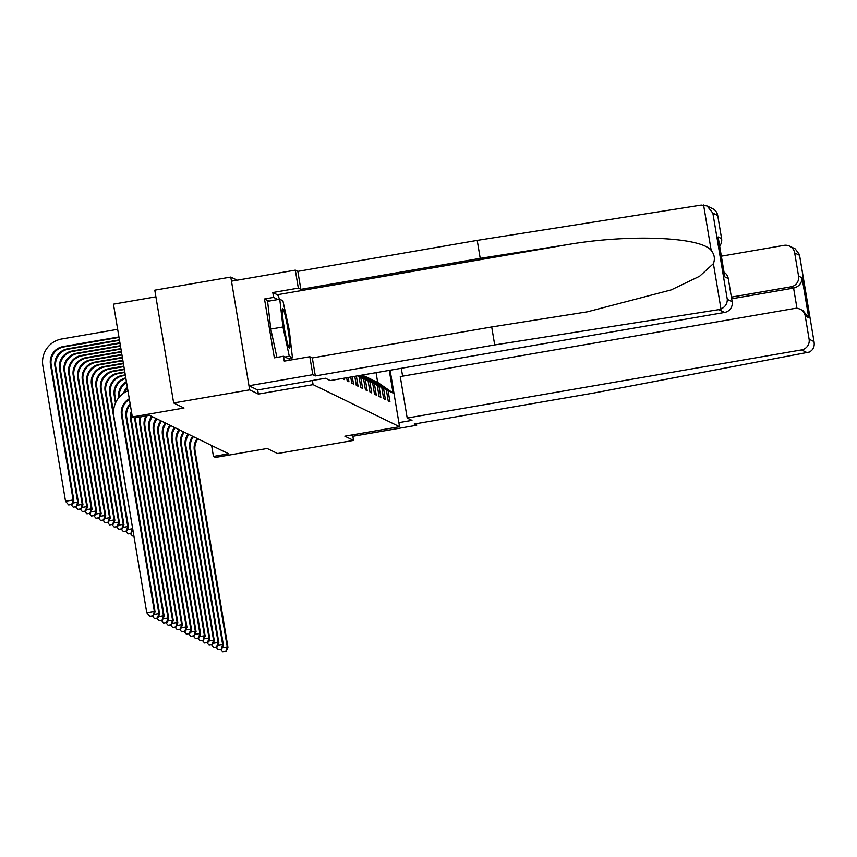 <?xml version="1.0" encoding="UTF-8"?>
<svg xmlns="http://www.w3.org/2000/svg" width="857" height="857" viewBox="0 0 857 857"><rect width="100%" height="100%" fill="white"/><g stroke="black" fill="none" stroke-linecap="round" stroke-linejoin="round"><path stroke-width="1.29" d="M155.899 296.822L113.456 304.16L132.332 416.952L134.378 417.948L149.579 415.313L228.648 453.803L213.447 456.427L215.493 457.424L267.17 448.49L277.539 453.535L353.545 440.412L352.859 436.299L350.577 435.185M237.207 280.175L230.79 277.057L154.785 290.18L173.66 402.972L249.666 389.849L258.364 394.081L313.094 384.632L312.398 380.497M230.79 277.057L249.666 389.849M313.094 384.632L399.566 426.722L390.117 370.224M389.26 370.374L393.042 393.031L388.082 390.61L389.946 401.74L388.189 400.883L386.336 389.753L383.529 388.392L385.393 399.523L383.636 398.666L381.772 387.535L378.976 386.175L380.84 397.305L379.083 396.448L377.219 385.329L374.423 383.957L376.277 395.088L374.53 394.231L372.666 383.111L369.86 381.74L371.724 392.87L369.978 392.013L368.114 380.894L365.307 379.522L367.171 390.653L365.425 389.796L363.561 378.676L360.754 377.305L362.618 388.435L360.861 387.578L359.008 376.459L357.712 375.827M354.798 376.33L356.308 385.361L358.065 386.218L356.362 376.062M350.738 377.026L351.756 383.154L353.512 384L352.302 376.759M346.667 377.733L347.203 380.937L348.949 381.783L348.231 377.466M342.596 378.44L344.396 379.565L344.16 378.162M358.044 375.773L359.008 376.459M358.483 375.698L360.754 377.305M359.19 375.57L363.561 378.676M359.64 375.495L365.307 379.522M360.347 375.366L368.114 380.894M360.797 375.291L369.86 381.74M361.504 375.173L372.666 383.111M362.532 374.991L377.219 385.329M361.943 375.098L374.423 383.957M381.772 387.535L367.578 377.444L364.332 376.159M364.771 376.084L378.976 386.175M386.336 389.753L372.131 379.662L368.885 378.376M369.324 378.301L383.529 388.392M393.042 393.031L377.68 382.361L373.438 380.594M373.877 380.519L388.082 390.61M132.332 416.952L184.019 408.018L173.66 402.972M399.566 426.722L344.846 436.181L353.545 440.412M211.615 445.511L213.447 456.427M377.68 382.361L376.052 372.656M258.364 394.081L257.678 389.946M197.956 438.859A15.48 15.394 -64 0 0 195.064 450.75L227.941 647.217L227.212 646.864L225.809 651.32L222.777 651.856L225.809 651.32M197.228 438.505A15.48 15.394 -64 0 0 194.335 450.386L227.212 646.864L222.209 647.721M220.667 649.402L222.777 651.856M226.109 651.47L227.941 647.217M127.447 387.76A15.48 15.394 -64 0 0 124.758 392.452M127.286 386.764A15.48 15.394 -64 0 0 123.697 393.138M288.027 345.21A20.129 1.714 80.2 0 0 289.238 348.167A20.129 1.714 80.2 0 0 288.905 335.355A20.129 1.714 80.2 0 0 284.181 311.809A20.129 1.714 80.2 0 0 282.467 308.938A20.129 1.714 80.2 0 0 283.71 324.503A20.129 1.714 80.2 0 0 288.027 345.21M276.929 357.38L270.791 329.077L267.598 301.343L279.757 299.243L282.906 300.775L289.259 330.041L292.451 357.787L289.291 356.244L282.949 326.978L279.757 299.243M288.134 358.526L292.451 357.787M284.985 356.994L289.291 356.244M270.791 329.077L282.949 326.978M407.193 418.034L801.531 349.924A9.288 9.234 -64 0 0 809.115 339.201L805.237 316.029A9.288 9.234 -64 0 0 794.589 308.466L400.262 376.577L407.193 418.034L411.981 420.369L398.891 422.63M809.115 339.201L813.979 341.568C814.857 346.367 813.325 349.86 809.372 352.056L593.569 393.063L414.188 424.044L416.706 425.265L416.438 423.658M416.706 425.265L352.859 436.299M798.553 276.093L802.056 277.807C801.873 283.164 799.056 286.592 793.593 288.102L790.968 286.816A9.288 9.234 -64 0 0 798.553 276.093L794.675 252.933A9.288 9.234 -64 0 0 784.026 245.359L721.348 256.189M790.968 286.816L731.385 297.111M401.29 368.296L402.608 376.169M796.989 308.37L793.593 288.102L731.664 298.793M800.181 309.259L802.977 310.609L808.74 317.743L805.237 316.029M799.538 255.3L814.15 342.393L799.452 254.561L799.538 255.3L794.675 252.933M789.629 246.152L795.2 248.862L799.452 254.561M718.798 309.656L720.994 309.034C725.204 306.967 727.314 303.753 727.293 299.372L732.157 301.739A9.288 9.234 116 0 1 724.561 312.462L718.798 309.656L494.714 344.942L315.333 375.923L312.826 374.702L248.98 385.736L257.646 389.956L325.446 378.237L330.234 380.572L724.561 312.462M268.873 301.118L264.492 298.997L274.336 357.83L283.463 356.255L284.278 361.129L309.816 356.716L312.323 357.937L491.704 326.956L587.452 311.809L671.17 289.912L699.601 276.254L713.399 263.656C715.199 258.857 714.459 254.433 711.181 250.383C700.565 236.821 628.974 233.972 567.291 244.652L480.22 258.364L300.85 289.345L298.332 288.123L272.794 292.537L277.325 294.744A34.837 2.967 -99.8 0 1 279.468 299.286M491.704 326.956L494.714 344.942M309.816 356.716L312.826 374.702M312.323 357.937L315.333 375.923M717.716 215.471L712.853 213.104L707.089 205.98L712.66 208.69A9.288 9.234 116 0 1 717.716 215.471L721.594 238.632A9.288 9.234 116 0 1 719.655 246.034M264.492 298.997L273.608 297.411L272.794 292.537M707.089 205.98L701.305 205.091L477.22 240.378L297.84 271.369L295.322 270.137L298.332 288.123M295.322 270.137L231.476 281.171L248.98 385.736M297.84 271.369L300.85 289.345M477.22 240.378L480.22 258.364M724.036 272.237A9.288 9.234 116 0 1 728.279 278.568L732.157 301.739M289.655 358.269A34.837 2.967 -99.8 0 1 289.666 360.197M283.463 356.255L289.612 359.244L289.505 358.29M277.989 299.543L273.608 297.411M718.37 238.589L718.091 236.928L721.594 238.632M728.279 278.568L724.776 276.865L724.529 275.408M193.403 436.642A15.48 15.394 -64 0 0 190.511 448.532L223.388 645L222.659 644.646L221.256 649.113L218.224 649.638L221.256 649.113M192.675 436.288A15.48 15.394 -64 0 0 189.783 448.168L222.659 644.646L217.657 645.514M216.114 647.185L218.224 649.638M221.556 649.252L223.388 645M188.851 434.435A15.48 15.394 -64 0 0 185.958 446.315L218.835 642.782L218.107 642.429L216.703 646.896L213.661 647.421L216.703 646.896M188.112 434.07A15.48 15.394 -64 0 0 185.23 445.951L218.107 642.429L213.104 643.296M211.561 644.967L213.661 647.421M216.992 647.035L218.835 642.782M126.547 382.351A15.48 15.394 -64 0 0 119.359 396.984M126.429 381.622A15.48 15.394 -64 0 0 118.769 397.68M125.883 378.376A15.48 15.394 -64 0 0 114.945 395.848L115.974 402.019M125.797 377.851A15.48 15.394 -64 0 0 114.217 395.484L115.481 403.069M133.853 535.743L132.449 535.979L133.885 535.925M131.892 531.854L133.167 531.64M130.35 533.536L132.449 535.979M184.287 432.217A15.48 15.394 -64 0 0 181.395 444.097L214.282 640.565L213.543 640.211L212.15 644.678L209.108 645.203L212.15 644.678M183.559 431.853A15.48 15.394 -64 0 0 180.666 443.733L213.543 640.211L208.551 641.079M207.008 642.75L209.108 645.203M212.44 644.818L214.282 640.565M179.734 430A15.48 15.394 -64 0 0 176.842 441.88L209.719 638.347L208.99 637.994L207.598 642.461L204.555 642.986L207.598 642.461M179.006 429.636A15.48 15.394 -64 0 0 176.114 441.526L208.99 637.994L203.987 638.861M202.445 640.533L204.555 642.986M207.887 642.6L209.719 638.347M175.182 427.782A15.48 15.394 -64 0 0 172.289 439.662L205.166 636.13L204.437 635.776L203.045 640.243L200.002 640.768L203.045 640.243M174.453 427.418A15.48 15.394 -64 0 0 171.561 439.309L204.437 635.776L199.435 636.644M197.892 638.315L200.002 640.768M203.334 640.383L205.166 636.13M125.379 375.355L123.044 375.762A15.48 15.394 -64 0 0 110.392 393.631L113.542 412.453M125.293 374.884L122.315 375.409A15.48 15.394 -64 0 0 109.664 393.277L132.728 528.962M128.186 533.911L131.228 533.386L128.186 533.911M127.339 529.637L132.332 528.78L130.939 533.236M125.797 531.319L127.897 533.761M131.228 533.386L132.835 529.658M124.886 372.441L118.491 373.545A15.48 15.394 -64 0 0 105.84 391.413L128.507 526.916L127.779 526.562L126.386 531.019L123.344 531.544L126.386 531.019M124.811 371.97L117.763 373.191A15.48 15.394 -64 0 0 105.111 391.06L127.779 526.562L122.776 527.419M121.233 529.101L123.344 531.544M126.675 531.169L128.507 526.916M124.404 369.517L113.927 371.327A15.48 15.394 -64 0 0 101.287 389.196L123.954 524.698L123.226 524.345L121.833 528.801L118.791 529.326L121.833 528.801M124.319 369.046L113.199 370.974A15.48 15.394 -64 0 0 100.548 388.842L123.226 524.345L118.223 525.202M116.681 526.884L118.791 529.326M122.123 528.951L123.954 524.698M170.629 425.565A15.48 15.394 -64 0 0 167.736 437.445L200.613 633.912L199.885 633.559L198.481 638.026L195.45 638.551L198.481 638.026M169.9 425.211A15.48 15.394 -64 0 0 167.008 437.091L199.885 633.559L194.882 634.426M193.339 636.098L195.45 638.551M198.781 638.165L200.613 633.912M123.911 366.603L109.375 369.11A15.48 15.394 -64 0 0 96.723 386.978L119.402 522.481L118.673 522.127L117.27 526.584L114.238 527.109L117.27 526.584M123.837 366.132L108.646 368.756A15.48 15.394 -64 0 0 95.995 386.625L118.673 522.127L113.67 522.984M112.128 524.666L114.238 527.109M117.57 526.734L119.402 522.481M166.076 423.347A15.48 15.394 -64 0 0 163.184 435.227L196.06 631.695L195.332 631.341L193.928 635.808L190.886 636.333L193.928 635.808M165.347 422.994A15.48 15.394 -64 0 0 162.455 434.874L195.332 631.341L190.329 632.209M188.786 633.88L190.886 636.333M194.228 635.948L196.06 631.695M123.419 363.679L104.822 366.892A15.48 15.394 -64 0 0 92.17 384.761L114.849 520.263L114.12 519.91L112.717 524.366L109.675 524.902L112.717 524.366M123.344 363.207L104.093 366.539A15.48 15.394 -64 0 0 91.442 384.407L114.12 519.91L109.118 520.767M107.575 522.449L109.675 524.902M113.017 524.516L114.849 520.263M161.523 421.13A15.48 15.394 -64 0 0 158.631 433.01L191.507 629.477L190.779 629.124L189.376 633.591L186.333 634.116L189.376 633.591M160.784 420.776A15.48 15.394 -64 0 0 157.892 432.656L190.779 629.124L185.776 629.991M184.234 631.663L186.333 634.116M189.665 633.73L191.507 629.477M122.937 360.765L100.269 364.675A15.48 15.394 -64 0 0 87.618 382.543L110.296 518.046L109.567 517.692L108.164 522.159L105.122 522.684L108.164 522.159M122.851 360.294L99.541 364.321A15.48 15.394 -64 0 0 86.889 382.19L109.567 517.692L104.565 518.56M103.022 520.231L105.122 522.684M108.453 522.299L110.296 518.046M156.96 418.912A15.48 15.394 -64 0 0 154.067 430.792L186.955 627.26L186.215 626.906L184.823 631.373L181.78 631.898L184.823 631.373M156.231 418.559A15.48 15.394 -64 0 0 153.339 430.439L186.215 626.906L181.223 627.774M179.681 629.445L181.78 631.898M185.112 631.513L186.955 627.26M122.444 357.84L95.716 362.457A15.48 15.394 -64 0 0 83.065 380.326L105.743 515.828L105.004 515.475L103.611 519.942L100.569 520.467L103.611 519.942M122.369 357.369L94.988 362.104A15.48 15.394 -64 0 0 82.336 379.972L105.004 515.475L100.001 516.342M98.469 518.014L100.569 520.467M103.901 520.081L105.743 515.828M152.407 416.695A15.48 15.394 -64 0 0 149.514 428.575L182.391 625.042L181.663 624.689L180.27 629.156L177.228 629.681L180.27 629.156M151.678 416.341A15.48 15.394 -64 0 0 148.786 428.221L181.663 624.689L176.66 625.556M175.117 627.238L177.228 629.681M180.559 629.295L182.391 625.042M121.962 354.916L91.163 360.24A15.48 15.394 -64 0 0 78.512 378.108L101.18 513.611L100.451 513.257L99.058 517.724L96.016 518.249L99.058 517.724M121.876 354.455L90.424 359.886A15.48 15.394 -64 0 0 77.783 377.755L100.451 513.257L95.448 514.125M93.906 515.796L96.016 518.249M99.348 517.864L101.18 513.611M146.986 415.763A15.48 15.394 -64 0 0 144.962 426.358L177.838 622.835L177.11 622.471L175.717 626.938L172.675 627.463L175.717 626.938M145.947 415.945A15.48 15.394 -64 0 0 144.233 426.004L177.11 622.471L172.107 623.339M170.564 625.021L172.675 627.463M176.006 627.078L177.838 622.835M121.469 352.002L86.6 358.022A15.48 15.394 -64 0 0 73.959 375.891L96.627 511.393L95.898 511.04L94.506 515.507L91.463 516.032L94.506 515.507M121.394 351.531L85.871 357.669A15.48 15.394 -64 0 0 73.22 375.537L95.898 511.04L90.896 511.908M89.353 513.579L91.463 516.032M94.795 515.646L96.627 511.393M140.944 416.813A15.48 15.394 -64 0 0 140.409 424.14L173.285 620.618L172.557 620.254L171.154 624.721L168.122 625.246L171.154 624.721M140.066 416.963A15.48 15.394 -64 0 0 139.68 423.787L172.557 620.254L167.554 621.121M166.012 622.803L168.122 625.246M171.454 624.86L173.285 620.618M120.976 349.078L82.047 355.805A15.48 15.394 -64 0 0 69.396 373.673L92.074 509.176L91.345 508.822L89.942 513.289L86.911 513.814L89.942 513.289M120.901 348.617L81.319 355.451A15.48 15.394 -64 0 0 68.667 373.32L91.345 508.822L86.343 509.69M84.8 511.361L86.911 513.814M90.242 513.429L92.074 509.176M135.727 417.713A15.48 15.394 -64 0 0 135.856 421.923L168.733 618.4L168.004 618.036L166.601 622.503L163.558 623.028L166.601 622.503M134.956 417.841A15.48 15.394 -64 0 0 135.127 421.569L168.004 618.036L163.001 618.904M161.459 620.586L163.558 623.028M166.901 622.643L168.733 618.4M120.494 346.164L77.494 353.587A15.48 15.394 -64 0 0 64.843 371.456L87.521 506.958L86.793 506.605L85.389 511.072L82.347 511.597L85.389 511.072M120.409 345.692L76.766 353.234A15.48 15.394 -64 0 0 64.114 371.102L86.793 506.605L81.79 507.473M80.247 509.144L82.347 511.597M85.689 511.211L87.521 506.958M131.667 412.945A15.48 15.394 -64 0 0 131.303 419.705L164.18 616.183L163.451 615.829L162.048 620.286L159.006 620.811L162.048 620.286M131.378 411.242A15.48 15.394 -64 0 0 130.564 419.352L163.451 615.829L158.449 616.686M156.906 618.368L159.006 620.811M162.337 620.425L164.18 616.183M120.001 343.239L72.941 351.37A15.48 15.394 -64 0 0 60.29 369.238L82.968 504.741L82.24 504.387L80.837 508.854L77.794 509.379L80.837 508.854M119.926 342.779L72.213 351.016A15.48 15.394 -64 0 0 59.562 368.885L82.24 504.387L77.237 505.255M75.695 506.926L77.794 509.379M81.126 508.994L82.968 504.741M130.296 404.783A15.48 15.394 -64 0 0 126.74 417.488L159.627 613.966L158.888 613.612L157.495 618.068L154.453 618.593L157.495 618.068M130.135 403.808A15.48 15.394 -64 0 0 126.011 417.134L158.888 613.612L153.896 614.469M152.353 616.151L154.453 618.593M157.784 618.208L159.627 613.966M119.519 340.325L68.389 349.153A15.48 15.394 -64 0 0 55.737 367.021L78.416 502.523L77.676 502.17L76.284 506.637L73.241 507.162L76.284 506.637M119.434 339.854L67.66 348.799A15.48 15.394 -64 0 0 55.009 366.667L77.676 502.17L72.674 503.038M71.142 504.709L73.241 507.162M76.573 506.776L78.416 502.523M129.407 399.448A15.48 15.394 -64 0 0 122.187 415.27L155.063 611.748L154.335 611.395L152.942 615.851L149.9 616.376L152.942 615.851M129.289 398.741A15.48 15.394 -64 0 0 121.458 414.917L154.335 611.395L146.74 612.701L113.863 416.234A23.225 23.096 116 0 1 127.972 390.835M146.74 612.701L149.9 616.376M153.232 616.001L155.063 611.748M118.952 336.94L63.097 346.582A15.48 15.394 -64 0 0 50.456 364.45L73.124 499.952L65.528 501.27L42.85 365.768A23.225 23.096 116 0 1 61.822 338.965L117.677 329.313M119.027 337.401L63.836 346.935A15.48 15.394 -64 0 0 51.184 364.803L73.852 500.306L73.124 499.952L71.731 504.419L68.689 504.944L71.731 504.419M65.528 501.27L68.689 504.944M72.02 504.559L73.852 500.306M195.064 450.75L194.335 450.386M802.056 277.807L808.74 317.743M807.294 352.73L801.531 349.924M720.994 309.034L713.399 263.656M711.181 250.383L703.586 205.005M712.853 213.104L727.293 299.372M724.776 276.865L718.091 236.928M277.325 294.744L567.291 244.652M190.511 448.532L189.783 448.168M185.958 446.315L185.23 445.951M114.945 395.848L114.217 395.484M181.395 444.097L180.666 443.733M176.842 441.88L176.114 441.526M172.289 439.662L171.561 439.309M123.044 375.762L122.315 375.409M110.392 393.631L109.664 393.277M118.491 373.545L117.763 373.191M105.84 391.413L105.111 391.06M113.927 371.327L113.199 370.974M101.287 389.196L100.548 388.842M167.736 437.445L167.008 437.091M109.375 369.11L108.646 368.756M96.723 386.978L95.995 386.625M163.184 435.227L162.455 434.874M104.822 366.892L104.093 366.539M92.17 384.761L91.442 384.407M158.631 433.01L157.892 432.656M100.269 364.675L99.541 364.321M87.618 382.543L86.889 382.19M154.067 430.792L153.339 430.439M95.716 362.457L94.988 362.104M83.065 380.326L82.336 379.972M149.514 428.575L148.786 428.221M91.163 360.24L90.424 359.886M78.512 378.108L77.783 377.755M144.962 426.358L144.233 426.004M86.6 358.022L85.871 357.669M73.959 375.891L73.22 375.537M140.409 424.14L139.68 423.787M82.047 355.805L81.319 355.451M69.396 373.673L68.667 373.32M135.856 421.923L135.127 421.569M77.494 353.587L76.766 353.234M64.843 371.456L64.114 371.102M131.303 419.705L130.564 419.352M72.941 351.37L72.213 351.016M60.29 369.238L59.562 368.885M126.74 417.488L126.011 417.134M68.389 349.153L67.66 348.799M55.737 367.021L55.009 366.667M122.187 415.27L121.458 414.917M63.836 346.935L63.097 346.582M51.184 364.803L50.456 364.45M724.69 276.125L718.262 237.753"/></g></svg>
